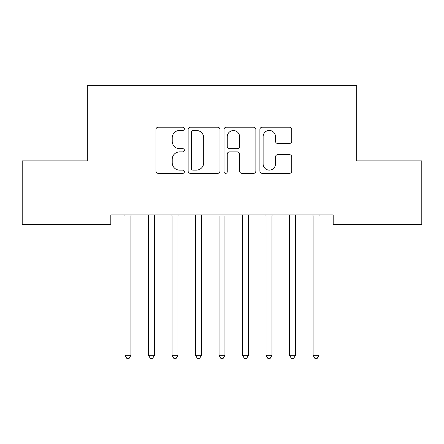<?xml version="1.0" encoding="UTF-8"?>
<svg xmlns="http://www.w3.org/2000/svg" width="444" height="444" viewBox="0 0 444 444"><rect width="100%" height="100%" fill="white"/><g stroke="black" fill="none" stroke-linecap="round" stroke-linejoin="round"><path stroke-width="0.67" d="M184.393 128.827A1.615 1.615 0 0 0 182.778 127.212L158.264 127.212A2.309 2.309 0 0 0 155.955 129.52L155.955 171.051A2.309 2.309 0 0 0 158.264 173.354L182.778 173.354A1.615 1.615 0 0 0 184.393 171.739A1.615 1.615 0 0 0 182.778 170.124L179.604 170.124A7.382 7.382 0 0 1 172.222 162.743L172.222 159.279A7.382 7.382 0 0 1 179.604 151.898L182.778 151.898A1.615 1.615 0 0 0 184.393 150.283A1.615 1.615 0 0 0 182.778 148.668L179.604 148.668A7.382 7.382 0 0 1 172.222 141.286L172.222 137.823A7.382 7.382 0 0 1 179.604 130.442L182.778 130.442A1.615 1.615 0 0 0 184.393 128.827M289.427 143.479A2.309 2.309 0 0 0 291.736 141.17L291.736 129.52A2.309 2.309 0 0 0 289.427 127.212L262.204 127.212A2.309 2.309 0 0 0 259.895 129.52L259.895 171.051A2.309 2.309 0 0 0 262.204 173.354L289.427 173.354A2.309 2.309 0 0 0 291.736 171.051L291.736 156.976A2.309 2.309 0 0 0 289.427 154.667L277.778 154.667A2.309 2.309 0 0 0 275.469 156.976L275.469 163.953A6.172 6.172 0 0 1 269.297 170.124A6.172 6.172 0 0 1 263.126 163.953L263.126 136.613A6.172 6.172 0 0 1 269.297 130.442A6.172 6.172 0 0 1 275.469 136.613L275.469 141.17A2.309 2.309 0 0 0 277.778 143.479L289.427 143.479M333.183 214.924L110.817 214.924L110.817 224.325L22.2 224.325L22.2 160.861L87.313 160.861L87.313 85.642L356.687 85.642L356.687 160.861L421.8 160.861L421.8 224.325L333.183 224.325L333.183 214.924M219.98 129.52A2.309 2.309 0 0 0 217.677 127.212L190.448 127.212A2.309 2.309 0 0 0 188.139 129.52L188.139 171.051A2.309 2.309 0 0 0 190.448 173.354L217.677 173.354A2.309 2.309 0 0 0 219.98 171.051L219.98 129.52M226.323 127.212L253.552 127.212A2.309 2.309 0 0 1 255.861 129.52L255.861 171.051A2.309 2.309 0 0 1 253.552 173.354L241.902 173.354A2.309 2.309 0 0 1 239.594 171.051L239.594 154.207A2.309 2.309 0 0 0 237.285 151.898L229.554 151.898A2.309 2.309 0 0 0 227.25 154.207L227.25 171.739A1.615 1.615 0 0 1 225.635 173.354A1.615 1.615 0 0 1 224.02 171.739L224.02 129.52A2.309 2.309 0 0 1 226.323 127.212M192.985 130.442A1.615 1.615 0 0 0 191.37 132.057L191.37 168.509A1.615 1.615 0 0 0 192.985 170.124L196.331 170.124A7.382 7.382 0 0 0 203.713 162.743L203.713 137.823A7.382 7.382 0 0 0 196.331 130.442L192.985 130.442M239.594 136.73A6.172 6.172 0 0 0 233.422 130.558A6.172 6.172 0 0 0 227.25 136.73L227.25 146.359A2.309 2.309 0 0 0 229.554 148.668L237.285 148.668A2.309 2.309 0 0 0 239.594 146.359L239.594 136.73M124.731 214.924L124.869 215.268A2.353 2.353 0 0 1 125.036 216.145L125.036 355.3L130.913 355.3L130.913 216.145A2.353 2.353 0 0 1 131.085 215.268L131.224 214.924M130.913 355.3L129.154 358.358L126.801 358.358L125.036 355.3M148.235 214.924L148.374 215.268A2.353 2.353 0 0 1 148.546 216.145L148.546 355.3L154.423 355.3L154.423 216.145A2.353 2.353 0 0 1 154.59 215.268L154.728 214.924M154.423 355.3L152.658 358.358L150.305 358.358L148.546 355.3M171.739 214.924L171.878 215.268A2.353 2.353 0 0 1 172.05 216.145L172.05 355.3L177.927 355.3L177.927 216.145A2.353 2.353 0 0 1 178.094 215.268L178.233 214.924M177.927 355.3L176.163 358.358L173.815 358.358L172.05 355.3M195.249 214.924L195.388 215.268A2.353 2.353 0 0 1 195.554 216.145L195.554 355.3L201.432 355.3L201.432 216.145A2.353 2.353 0 0 1 201.604 215.268L201.743 214.924M201.432 355.3L199.667 358.358L197.319 358.358L195.554 355.3M218.753 214.924L218.892 215.268A2.353 2.353 0 0 1 219.064 216.145L219.064 355.3L224.936 355.3L224.936 216.145A2.353 2.353 0 0 1 225.108 215.268L225.247 214.924M224.936 355.3L223.177 358.358L220.823 358.358L219.064 355.3M242.258 214.924L242.396 215.268A2.353 2.353 0 0 1 242.568 216.145L242.568 355.3L248.446 355.3L248.446 216.145A2.353 2.353 0 0 1 248.612 215.268L248.751 214.924M248.446 355.3L246.681 358.358L244.333 358.358L242.568 355.3M265.767 214.924L265.906 215.268A2.353 2.353 0 0 1 266.073 216.145L266.073 355.3L271.95 355.3L271.95 216.145A2.353 2.353 0 0 1 272.122 215.268L272.261 214.924M271.95 355.3L270.185 358.358L267.837 358.358L266.073 355.3M289.272 214.924L289.41 215.268A2.353 2.353 0 0 1 289.577 216.145L289.577 355.3L295.454 355.3L295.454 216.145A2.353 2.353 0 0 1 295.626 215.268L295.765 214.924M295.454 355.3L293.695 358.358L291.342 358.358L289.577 355.3M312.776 214.924L312.915 215.268A2.353 2.353 0 0 1 313.087 216.145L313.087 355.3L318.964 355.3L318.964 216.145A2.353 2.353 0 0 1 319.131 215.268L319.269 214.924M318.964 355.3L317.199 358.358L314.846 358.358L313.087 355.3"/></g></svg>
